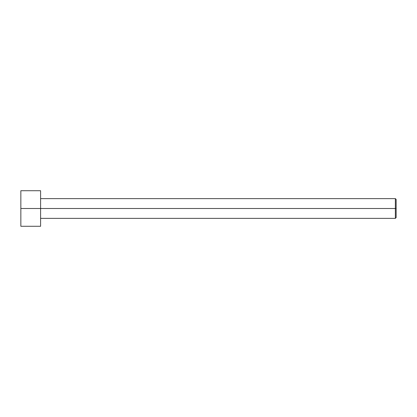 <?xml version="1.0" encoding="UTF-8"?>
<svg xmlns="http://www.w3.org/2000/svg" width="417" height="417" viewBox="0 0 417 417"><rect width="100%" height="100%" fill="white"/><g stroke="black" fill="none" stroke-linecap="round" stroke-linejoin="round"><path stroke-width="0.63" d="M396.15 208.5L396.15 199.415L396.15 217.585L396.15 208.5L395.358 208.5L395.358 198.622L395.358 208.5L396.15 208.5M395.358 208.5L395.358 198.622L395.358 218.378L395.358 208.5L40.6 208.5L395.358 208.5L395.358 218.378L395.358 208.5M40.6 208.5L40.6 190.72L40.6 226.28L40.6 208.5L20.85 208.5L20.85 190.72L20.85 208.5L40.6 208.5L40.6 190.72L40.6 208.5M20.85 208.5L20.85 226.28L20.85 208.5M396.15 199.415L395.358 198.622L40.6 198.622M40.6 190.72L20.85 190.72M40.6 226.28L20.85 226.28M396.15 217.585L395.358 218.378L40.6 218.378"/></g></svg>
